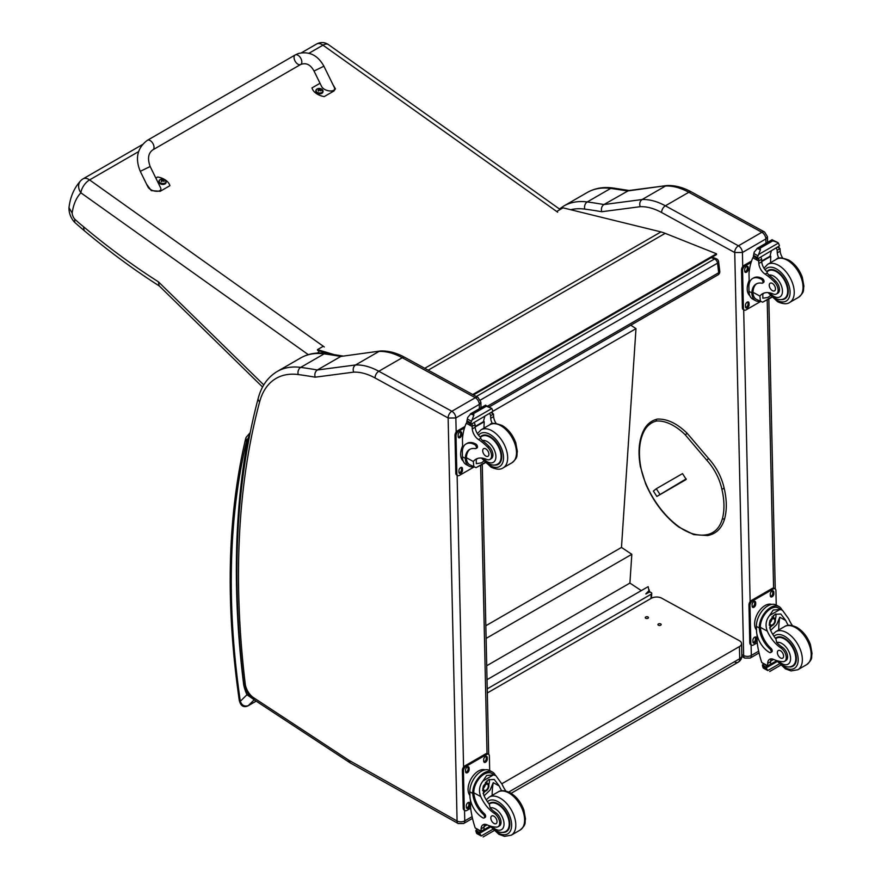 <?xml version="1.0" encoding="UTF-8"?>
<svg xmlns="http://www.w3.org/2000/svg" width="881" height="881" viewBox="0 0 881 881"><rect width="100%" height="100%" fill="white"/><g stroke="black" fill="none" stroke-linecap="round" stroke-linejoin="round"><path stroke-width="1.32" d="M147.38 140.299L295.201 54.952A5.506 3.172 60 0 1 295.531 54.798A5.506 3.172 60 0 1 300.85 58.41A5.506 3.172 60 0 1 300.696 64.478A5.506 3.172 60 0 1 300.366 64.632A5.506 3.172 60 0 1 295.047 61.031A5.506 3.172 60 0 1 295.201 54.952A5.506 3.172 60 0 1 295.531 54.798A5.506 3.172 60 0 1 300.85 58.41A5.506 3.172 60 0 1 300.696 64.478L152.887 149.825A5.506 3.172 60 0 0 153.041 143.746A5.506 3.172 60 0 0 147.722 140.145A5.506 3.172 60 0 0 147.38 140.299C137.282 147.898 134.914 158.261 140.277 171.355L150.155 166.509L160.408 187.378C163.536 193.148 150.244 192.256 147.733 186.53L140.277 171.355M155.827 178.072L157.688 176.993A15.12 9.68 -173.9 0 1 169.901 185.693L160.177 191.309L151.312 190.637L146.576 184.195M332.842 84.389L335.43 88.86L333.932 90.985L324.197 96.602A15.12 9.68 -173.9 0 1 311.984 87.913L320.034 83.266M314.032 71.042L321.477 86.217C323.999 91.943 337.28 92.835 334.152 87.065L323.9 66.196L314.032 71.042C311.246 65.998 307.348 62.088 300.696 64.478M166.091 182.213A3.612 2.313 -173.9 0 1 166.08 182.477A3.612 2.313 -173.9 0 1 162.247 184.393A3.612 2.313 -173.9 0 1 158.91 181.706A3.612 2.313 -173.9 0 1 158.954 181.453M159.318 180.363A3.612 2.313 6.1 0 0 158.965 181.189L160.122 179.581A3.48 2.225 -173.9 0 1 160.496 179.394L160.122 179.581A3.48 2.225 -173.9 0 0 160.133 182.73A3.48 2.225 -173.9 0 0 165.033 183.039A3.48 2.225 -173.9 0 0 165.022 179.878L166.135 181.96A3.612 2.313 6.1 0 0 165.969 181.068M163.8 181.431A1.784 1.145 -173.9 0 0 164.064 181.277L164.174 181.299A4.691 2.951 -115.9 0 0 163.558 180.594L163.558 179.944A4.691 2.092 -51 0 1 164.174 179.779A1.916 1.233 6.1 0 0 163.855 179.548A4.691 2.632 121.5 0 0 163.194 179.691L162.192 179.625A4.691 2.973 -116.3 0 0 161.498 179.394L161.586 179.504A1.784 1.145 -173.9 0 0 161.344 179.636M163.47 181.079L163.558 179.944M161.498 179.394A1.916 1.233 6.1 0 0 161.168 179.581A4.691 2.434 56.5 0 1 161.829 179.834L161.829 180.484A4.691 2.621 121.2 0 0 161.168 181.112A1.916 1.233 6.1 0 0 161.487 181.332A4.691 2.114 -50.7 0 1 162.192 180.737L163.194 180.803A4.691 2.445 56.1 0 1 163.844 181.486A1.916 1.233 6.1 0 0 164.174 181.299M161.829 179.834L161.818 181.046M161.807 180.957L161.796 181.728M322.986 91.635A3.612 2.313 -173.9 0 1 322.975 91.888A3.612 2.313 -173.9 0 1 319.142 93.804A3.612 2.313 -173.9 0 1 315.805 91.128A3.612 2.313 -173.9 0 1 315.85 90.864M322.975 91.888L321.917 89.3A3.48 2.225 -173.9 0 1 321.917 89.3A3.48 2.225 -173.9 0 1 321.928 92.461A3.48 2.225 -173.9 0 1 317.028 92.153A3.48 2.225 -173.9 0 1 317.028 88.992A3.48 2.225 -173.9 0 1 317.391 88.816A3.48 2.225 -173.9 0 1 317.391 88.805L315.861 90.6A3.612 2.313 6.1 0 0 319.197 93.287A3.612 2.313 6.1 0 0 323.03 91.371A3.612 2.313 6.1 0 0 322.864 90.49M320.97 90.688L320.662 90.864A1.784 1.145 -173.9 0 0 320.959 90.688L321.069 90.721A4.691 2.951 -115.9 0 0 320.453 90.005L320.453 89.366A4.691 2.092 -51 0 1 321.069 89.201A1.916 1.233 6.1 0 0 320.75 88.97A4.691 2.632 121.5 0 0 320.089 89.102L319.087 89.036A4.691 2.973 -116.3 0 0 318.393 88.816L318.481 88.926A1.784 1.145 -173.9 0 0 318.239 89.058M320.365 90.49L320.453 89.366M318.393 88.816A1.916 1.233 6.1 0 0 318.063 89.003A4.691 2.434 56.5 0 1 318.724 89.256L318.724 89.895A4.691 2.621 121.2 0 0 318.063 90.523A1.916 1.233 6.1 0 0 318.382 90.754A4.691 2.114 -50.7 0 1 319.087 90.159L320.089 90.214A4.691 2.445 56.1 0 1 320.739 90.908A1.916 1.233 6.1 0 0 321.069 90.721M318.724 89.256L318.713 90.457M318.702 90.38L318.691 91.139M317.689 353.05L319.429 350.968M142.281 144.671L83.166 178.799A11.001 6.354 60 0 1 89.565 179.922A11.001 5.572 125.4 0 0 80.887 192.818L308.295 354.647M560.151 209.502L328.437 44.612A11.001 5.572 125.4 0 0 322.964 45.173A11.001 6.354 -120 0 0 316.554 44.05L301.434 52.783M80.689 180.748L80.689 180.748A11.001 8.854 43.5 0 0 80.887 192.818A70.491 40.702 60 0 0 72.187 213.103L68.993 207.674C70.26 196.87 74.147 187.895 80.689 180.748A11.001 11.001 0 0 1 83.166 178.799M263.771 384.92L158.404 281.81L159.131 285.807L262.571 387.034M158.404 281.81A624.056 360.296 60 0 1 83.42 226.626L84.213 230.646L74.698 222.397L74.775 219.182A6.508 3.755 60 0 1 72.187 213.103M711.275 257.626L714.568 258.948A3.667 2.412 -68.2 0 1 716.33 258.739L712.211 257.087M718.599 261.69A3.667 1.773 173 0 1 717.53 263.166L718.698 272.725A3.667 1.773 -7 0 0 719.777 271.249L718.599 261.69A3.667 3.667 0 0 0 716.33 258.739M487.722 406.075L718.698 272.725A3.667 2.114 60 0 1 717.971 274.872A3.667 3.667 0 0 0 719.777 271.249M476.302 396.516L714.568 258.948A3.667 2.114 60 0 1 717.53 263.166L480.409 400.062M645.828 593.871L648.879 590.744L649.374 591.074A1.101 0.683 -176.3 0 1 649.374 592.043L645.927 593.893M487.226 688.865L651.224 594.179A1.817 1.123 -176.2 0 0 651.753 593.453A1.817 1.123 -176.2 0 0 651.224 592.583L651.202 592.572A1.817 1.123 -176.2 0 0 648.636 592.461L646.004 593.981M647.216 593.144L645.828 593.948M487.028 679.692L648.141 586.669L649.011 590.832M630.796 325.199L635.983 328.635L621.479 547.431L631.82 554.292L629.915 583.079L641.302 590.622M635.983 328.635L492.809 411.295M486.719 665.75L629.915 583.079M486.114 638.417L631.82 554.292M485.827 625.752L621.479 547.431M734.644 661.928A7.334 4.24 -120 0 0 738.179 662.215L738.179 662.215A7.334 4.24 -120 0 0 739.699 658.702L508.755 792.041M511.123 793.307L738.179 662.215A7.334 7.334 0 0 0 741.846 655.706A7.334 4.119 178.7 0 1 739.699 658.702L739.423 646.577L501.851 783.738M487.314 692.984L651.279 598.32A7.334 4.119 178.7 0 1 661.653 598.166L739.434 640.74A7.334 4.119 178.7 0 1 741.571 643.571A7.334 4.119 178.7 0 1 739.423 646.577M648.009 616.975A1.608 0.903 178.7 0 1 648.482 617.592A1.608 0.903 178.7 0 1 646.896 618.528A1.608 0.903 178.7 0 1 645.266 617.658A1.608 0.903 178.7 0 1 646.247 616.799A1.608 0.903 178.7 0 1 648.009 616.975M660.695 623.913A1.608 0.903 178.7 0 1 661.168 624.541A1.608 0.903 178.7 0 1 659.583 625.477A1.608 0.903 178.7 0 1 657.953 624.607A1.608 0.903 178.7 0 1 658.944 623.748A1.608 0.903 178.7 0 1 660.695 623.913M473.449 394.952L716.572 254.565L716.473 253.772L665.188 233.333A58.675 33.874 -120 0 0 660.97 231.912L563.025 207.839L556.693 211.506M328.767 353.766L317.667 350.429L317.501 349.614L333.756 354.503M472.69 394.534L716.473 253.772M317.501 349.614L323.305 346.266M734.688 252.517L742.419 252.484A5.506 3.172 -120 0 0 738.432 245.81L761.867 232.276A5.429 3.216 118.7 0 1 764.576 232.011L691.519 192.003C683.171 187.422 675.044 185.263 667.137 185.528L628.627 190.56L603.903 204.546A736.703 425.336 -120 0 0 587.231 201.958A5.429 4.053 97.5 0 0 584.775 209.105A731.274 422.197 60 0 1 601.712 211.737C600.93 208.588 601.668 206.187 603.903 204.546L642.106 199.535L665.551 186.001A73.354 42.354 60 0 1 688.81 192.278L665.364 205.813A73.354 42.354 -120 0 0 642.106 199.535C639.892 201.165 639.243 203.555 640.179 206.694A67.925 39.216 60 0 1 661.631 212.519L734.688 252.517A5.429 3.216 -61.3 0 1 738.432 245.81L665.364 205.813A5.429 3.216 118.7 0 0 661.631 212.519M691.519 192.003A5.429 3.216 118.7 0 0 688.81 192.278L761.867 232.276A5.506 3.172 60 0 1 765.864 238.949L767.45 236.659L764.576 232.011M666.84 185.55L627.338 191.012A736.703 425.336 60 0 0 610.676 188.424L587.231 201.958A95.357 55.051 -120 0 0 563.796 206.022L587.242 192.487A95.357 55.051 60 0 1 610.676 188.424A5.429 4.053 97.5 0 1 612.769 187.972L629.607 190.582M448.176 418.046L455.851 417.935A5.506 3.172 -120 0 0 451.865 411.262A5.429 3.216 118.7 0 0 448.132 417.968L457.085 820.993L349.504 760.622A12.907 7.455 60 0 1 348.755 760.171L253.629 697.719A12.907 7.455 60 0 1 245.226 683.898A876.606 506.112 60 0 1 259.653 401.791A89.928 51.924 60 0 1 298.219 374.557A731.274 422.197 60 0 1 315.156 377.189L353.622 372.145A67.925 39.216 60 0 1 375.064 377.96L448.132 417.968M353.622 372.145C352.686 369.007 353.325 366.617 355.539 364.976L378.984 351.442A73.354 42.354 60 0 1 402.254 357.73L475.311 397.727L451.865 411.262L378.808 371.264A73.354 42.354 -120 0 0 355.539 364.976L317.336 369.987C315.101 371.639 314.374 374.029 315.156 377.189M298.219 374.557A5.429 4.053 97.5 0 1 300.674 367.399A736.703 425.336 -120 0 1 317.336 369.987L340.782 356.453L380.57 350.968C388.488 350.704 396.615 352.863 404.952 357.455L478.02 397.452L480.883 402.099L481.015 407.771M380.284 351.001L340.782 356.453A736.703 425.336 60 0 0 324.12 353.865A5.429 4.053 -82.5 0 1 326.212 353.424C316.742 352.169 308.24 353.666 300.674 357.939A95.357 55.051 60 0 1 324.12 353.865L300.674 367.399A95.357 55.051 -120 0 0 277.229 371.474L300.674 357.939M478.02 397.452A5.429 3.216 -61.3 0 0 475.311 397.727A5.506 3.172 60 0 1 479.297 404.401L480.883 402.121M473.438 466.787A16.64 9.845 -61.3 0 1 469.066 466.148A16.64 9.845 -61.3 0 1 465.344 459.375L466.445 458.748A15.098 8.942 -61.3 0 0 469.804 464.794L476.07 467.646L485.035 462.47M457.691 475.52A3.667 2.169 -61.3 0 1 456.854 473.802L455.818 473.24A3.667 2.169 -61.3 0 0 456.655 474.958L457.691 475.52A3.667 2.169 -61.3 0 0 459.519 475.344L473.901 467.04L473.317 461.512A25.571 14.768 60 0 1 475.916 459.221A25.571 14.768 60 0 1 486.532 459.386A8.083 4.669 60 0 0 489.891 459.442A8.083 4.669 60 0 0 487.722 447.284L489.065 446.502A8.083 4.669 60 0 1 491.246 458.66L489.891 459.442M477.458 458.527A25.571 14.768 -120 0 0 476.225 459.838L476.302 463.67L481.378 462.899L483.79 461.104M465.344 459.375L465.322 458.362A20.792 12.004 -120 0 1 469.617 449.442A20.792 12.004 -120 0 1 475.3 448.638A2.302 1.333 -120 0 0 475.927 448.55A2.302 1.333 -120 0 0 476.269 446.678A2.302 1.333 -120 0 0 474.727 444.652A18.005 10.396 -120 0 0 466.06 443.947A18.005 10.396 -120 0 0 462.338 452.57L462.426 456.776A16.64 9.845 118.7 0 0 466.203 464.584L469.066 466.148M476.07 467.646L485.31 462.745M462.668 449.046L462.437 438.848A77.969 45.019 60 0 1 466.258 423.243L466.996 422.285M487.722 447.284A40.427 23.346 60 0 0 478.537 439.575A9.438 5.451 60 0 1 472.271 428.926A51.979 30.009 60 0 1 472.15 426.481A1.828 1.123 -59.7 0 1 472.15 426.393L472.194 423.541M472.15 426.393L475.057 424.719A1.729 1.002 -120 0 0 473.912 422.682M470.95 424.389L466.809 421.636A6.178 3.568 -120 0 0 466.974 420.843L467.635 417.561L470.983 413.596L473.626 413.596L473.868 415.182L472.018 419.962L491.851 408.509L492.633 410.381A6.178 3.568 -120 0 0 492.831 411.383L470.95 424.389L492.831 411.383M485.497 405.227L491.851 408.509L485.717 405.976L485.497 405.227L488.382 406.802M466.06 443.947L467.15 443.319A18.005 10.396 60 0 1 475.817 444.024A2.302 1.333 60 0 1 477.359 446.05A2.302 1.333 60 0 1 477.017 447.922L475.927 448.55M466.445 458.748L466.412 457.735A20.792 12.004 60 0 1 470.179 449.145M475.156 426.988L484.242 421.746A98.551 56.902 -120 0 0 483.999 428.1M483.581 421.382L484.242 421.746M475.123 426.492L483.526 421.636A69.885 40.35 -120 0 1 484.803 416.394M475.057 424.719A51.979 30.009 -120 0 0 475.178 427.241A9.438 5.451 -120 0 0 480.663 437.339L480.563 438.397L482.348 440.5A40.427 23.346 60 0 1 489.065 446.502M466.974 420.843L470.85 422.957L472.018 419.962M461.853 447.801L462.591 445.83M470.85 422.957A6.178 3.568 -120 0 0 471.049 423.959M485.563 405.15L470.432 413.883L473.868 415.182M492.38 423.695A9.438 5.451 -120 0 1 490.717 418.277A51.979 30.009 -120 0 1 490.596 415.744L493.503 414.07A1.828 1.046 -63.2 0 1 493.503 414.158A51.979 30.009 -120 0 0 493.624 416.592A9.438 5.451 -120 0 0 496.146 423.453M493.503 414.07L491.18 412.715M490.596 415.744A1.729 1.002 -120 0 0 489.451 413.707M463.252 461.104A15.098 8.942 -61.3 0 1 460.653 454.585A15.098 8.942 -61.3 0 1 462.602 445.929M456.854 473.802L456.017 435.897A3.667 2.169 -61.3 0 1 458.538 431.371L464.518 427.924M462.481 468.637L462.514 470.146A2.522 1.498 -61.3 0 1 461.468 472.701A2.522 1.498 -61.3 0 1 459.53 473.394A2.522 1.498 -61.3 0 1 458.957 472.205L458.924 470.696A2.522 1.498 -61.3 0 1 459.97 468.141A2.522 1.498 -61.3 0 1 461.919 467.448A2.522 1.498 -61.3 0 1 462.481 468.637L461.446 468.064L461.479 469.584A2.522 1.498 -61.3 0 1 459.111 472.921M461.699 433L461.732 434.52A2.522 1.498 -61.3 0 1 460.686 437.075A2.522 1.498 -61.3 0 1 458.737 437.758A2.522 1.498 -61.3 0 1 458.164 436.58L458.131 435.06A2.522 1.498 -61.3 0 1 459.177 432.516A2.522 1.498 -61.3 0 1 461.126 431.822A2.522 1.498 -61.3 0 1 461.699 433L460.664 432.439L460.697 433.948A2.522 1.498 -61.3 0 1 458.318 437.295M455.818 473.24L454.981 435.335A3.667 2.169 -61.3 0 1 457.503 430.809L464.981 426.492M461.292 467.348A2.522 1.498 -61.3 0 1 461.446 468.064M460.51 431.723A2.522 1.498 -61.3 0 1 460.664 432.439M494.483 465.047A16.508 9.526 -120 0 0 498.294 464.32A16.508 9.526 -120 0 0 498.294 445.257A16.508 9.526 -120 0 0 481.786 435.732A16.508 9.526 -120 0 0 480.266 437.02M485.717 448.836A4.405 2.544 -120 0 0 483.603 448.66A4.405 2.544 -120 0 0 483.603 453.737A4.405 2.544 -120 0 0 487.997 456.281A4.405 2.544 -120 0 0 488.658 452.702A4.405 2.544 -120 0 0 485.717 448.836M788.275 625.345A25.571 14.768 60 0 1 785.731 620.488L780.819 614.002L774.939 614.343L769.807 620.72L770.192 629.452A25.571 14.768 60 0 0 775.908 638.89L776.69 642.469A25.571 14.768 60 0 0 782.273 647.183L780.918 647.964A25.571 14.768 60 0 1 767.285 631.137C765.093 625.466 765.853 620.257 769.553 615.5L773.21 610.037L780.015 609.465L769.553 615.5M780.015 609.465L782.405 610.192L788.638 618.803A25.571 14.768 -120 0 0 792.415 625.609M770.655 652.546L771.745 651.918A2.302 1.333 60 0 0 771.029 648.361A20.792 12.004 60 0 1 760.38 627.349L760.369 626.259L759.268 626.898A16.64 9.845 -61.3 0 1 766.58 610.709A16.64 9.845 -61.3 0 1 779.013 606.58L776.15 605.016A16.64 9.845 118.7 0 0 763.309 609.575A16.64 9.845 118.7 0 0 756.394 626.391L756.493 630.609A18.005 10.396 -120 0 0 769.542 652.458A2.302 1.333 -120 0 0 770.655 652.546A2.302 1.333 -120 0 0 769.939 648.989A20.792 12.004 -120 0 1 759.29 627.977L756.394 626.391M759.268 626.898L759.29 627.977M779.013 606.58A16.64 9.845 -61.3 0 1 781.899 609.916M771.304 658.856A9.438 5.451 60 0 0 770.578 661.686A51.979 30.009 60 0 0 770.567 664.142A1.729 1.002 60 0 1 770.214 664.979L767.736 666.41L761.757 662.512A77.969 45.019 60 0 1 757.153 642.293L756.988 634.584M779.289 663.889L767.769 670.54L766.492 668.393A6.178 3.568 60 0 1 766.657 667.589L762.505 664.836L763.651 664.175M762.505 664.836L762.417 665.276A6.178 3.568 60 0 1 762.616 666.267L763.398 668.139L767.769 670.54M760.369 626.259A15.098 8.942 -61.3 0 1 767.032 611.634A15.098 8.942 -61.3 0 1 778.275 607.934L782.405 610.192M778.705 629.97A98.551 56.902 60 0 1 779.784 617.229L776.745 624.486L770.633 630.411M775.864 613.881A10.99 6.508 -61.3 0 1 775.346 619.343M771.811 625.796A10.99 6.508 -61.3 0 1 769.62 627.9M773.276 615.555A7.334 4.339 -61.3 0 1 773.353 617.548M773.661 659.417L770.611 661.179M755.821 617.416L756.68 615.301M780.918 647.964A8.083 4.669 60 0 1 785.885 655.09A8.083 4.669 60 0 1 784.575 661.323A8.083 4.669 60 0 1 782.68 661.675A40.427 23.346 60 0 1 773.606 659.395A9.438 5.451 60 0 0 769.62 659.296A9.438 5.451 60 0 0 767.67 663.371A51.979 30.009 60 0 0 767.659 665.739A1.828 1.123 -59.4 0 0 767.67 665.827L770.567 664.142M756.482 629.981A15.098 8.942 -61.3 0 1 757.891 612.989A15.098 8.942 -61.3 0 1 771.635 604.399M757.22 642.8L753.486 644.958A3.667 2.169 -61.3 0 1 751.658 645.134L750.623 644.573A3.667 2.169 -61.3 0 1 749.786 642.855L748.949 604.95A3.667 2.169 -61.3 0 1 751.471 600.424L772.219 588.442A3.667 2.169 -61.3 0 1 774.047 588.255L775.082 588.827A3.667 2.169 -61.3 0 1 775.919 590.545L776.238 605.06M751.658 645.134A3.667 2.169 -61.3 0 1 750.821 643.416L749.984 605.511A3.667 2.169 -61.3 0 1 752.506 600.985L773.254 589.004A3.667 2.169 -61.3 0 1 775.082 588.827M770.291 595.71L770.258 594.201A2.522 1.498 -61.3 0 1 771.304 591.647A2.522 1.498 -61.3 0 1 773.243 590.953A2.522 1.498 -61.3 0 1 773.815 592.142L773.848 593.651A2.522 1.498 -61.3 0 1 772.802 596.206A2.522 1.498 -61.3 0 1 770.864 596.9A2.522 1.498 -61.3 0 1 770.291 595.71M752.132 606.194L752.099 604.674A2.522 1.498 -61.3 0 1 753.145 602.13A2.522 1.498 -61.3 0 1 755.094 601.437A2.522 1.498 -61.3 0 1 755.667 602.615L755.7 604.135A2.522 1.498 -61.3 0 1 754.654 606.69A2.522 1.498 -61.3 0 1 752.704 607.372A2.522 1.498 -61.3 0 1 752.132 606.194M752.925 641.82L752.892 640.311A2.522 1.498 -61.3 0 1 753.938 637.756A2.522 1.498 -61.3 0 1 755.887 637.062A2.522 1.498 -61.3 0 1 756.449 638.251L756.493 639.76A2.522 1.498 -61.3 0 1 755.435 642.315A2.522 1.498 -61.3 0 1 753.497 643.009A2.522 1.498 -61.3 0 1 752.925 641.82M772.626 590.854A2.522 1.498 -61.3 0 1 772.78 591.569L772.813 593.089A2.522 1.498 -61.3 0 1 770.435 596.437M754.477 601.338A2.522 1.498 -61.3 0 1 754.632 602.053L754.665 603.573A2.522 1.498 -61.3 0 1 752.286 606.91M755.259 636.963A2.522 1.498 -61.3 0 1 755.413 637.679L755.446 639.199A2.522 1.498 -61.3 0 1 753.079 642.535M770.071 622.647A3.458 2.048 118.7 0 0 771.745 619.574M769.983 623.385A3.458 2.048 118.7 0 0 770.765 624.981A3.458 2.048 118.7 0 0 774.223 622.922A3.458 2.048 118.7 0 0 774.091 618.903A3.458 2.048 118.7 0 0 772.329 619.101M769.983 623.583A3.755 2.225 118.7 0 0 772.747 625.125A3.755 2.225 118.7 0 0 775.28 620.411A3.755 2.225 118.7 0 0 772.417 619.035A3.755 2.225 118.7 0 0 769.983 623.495A3.755 2.225 118.7 0 0 769.983 623.583M769.796 623.682A4.009 2.368 118.7 0 0 772.857 625.268A4.009 2.368 118.7 0 0 775.467 620.499A4.009 2.368 118.7 0 0 772.593 618.715A4.009 2.368 118.7 0 0 769.796 623.682M775.467 620.389A4.295 2.544 118.7 0 0 775.467 620.279A4.295 2.544 118.7 0 0 774.487 618.176A4.295 2.544 118.7 0 0 771.172 619.354A4.295 2.544 118.7 0 0 769.388 623.693A4.295 2.544 118.7 0 0 770.368 625.708A4.295 2.544 118.7 0 0 772.67 625.389A4.295 2.544 118.7 0 0 772.758 625.334M775.478 638.34A16.508 9.526 60 0 1 776.469 637.613A16.508 9.526 60 0 1 784.42 638.251A16.508 9.526 60 0 1 795.444 652.777A16.508 9.526 60 0 1 792.977 666.19A16.508 9.526 60 0 1 789.167 666.928M782.273 647.183A8.083 4.669 60 0 1 787.229 654.319A8.083 4.669 60 0 1 785.918 660.541L784.575 661.323M780.566 657.986A4.405 2.544 -120 0 0 782.68 658.162A4.405 2.544 -120 0 0 782.68 653.074A4.405 2.544 -120 0 0 778.275 650.541A4.405 2.544 -120 0 0 777.626 654.12A4.405 2.544 -120 0 0 780.566 657.986M759.995 301.335A16.64 9.845 -61.3 0 1 755.623 300.707A16.64 9.845 -61.3 0 1 751.911 293.935L753.002 293.296A15.098 8.942 -61.3 0 0 756.372 299.353L762.627 302.205L771.591 297.018M760.501 301.61L759.885 296.071A25.571 14.768 60 0 1 762.483 293.78A25.571 14.768 60 0 1 773.1 293.946A8.083 4.669 60 0 0 776.458 294.001A8.083 4.669 60 0 0 774.278 281.832L775.621 281.061A8.083 4.669 60 0 1 777.802 293.219L776.458 294.001M764.014 293.087A25.571 14.768 -120 0 0 762.781 294.397L762.858 298.219L767.935 297.448L770.357 295.664M751.911 293.935L751.878 292.921A20.792 12.004 -120 0 1 756.173 283.99A20.792 12.004 -120 0 1 761.856 283.197A2.302 1.333 -120 0 0 762.483 283.109A2.302 1.333 -120 0 0 762.836 281.237A2.302 1.333 -120 0 0 761.294 279.211A18.005 10.396 -120 0 0 752.616 278.506A18.005 10.396 -120 0 0 748.894 287.129L748.993 291.336A16.64 9.845 118.7 0 0 752.77 299.133L755.623 300.707M762.627 302.205L771.877 297.304M749.224 283.594L749.004 273.407A77.969 45.019 60 0 1 752.815 257.803L753.563 256.845M774.278 281.832A40.427 23.346 60 0 0 765.093 274.134A9.438 5.451 60 0 1 758.827 263.474A51.979 30.009 60 0 1 758.717 261.029A1.828 1.123 -59.7 0 1 758.717 260.952L758.75 258.1M758.717 260.952L761.613 259.267A1.729 1.002 -120 0 0 760.479 257.241M757.517 258.948L753.376 256.195A6.178 3.568 -120 0 0 753.53 255.391L754.202 252.12L757.55 248.156L760.193 248.145L760.435 249.73L758.574 254.521L778.419 243.068L779.189 244.94A6.178 3.568 -120 0 0 779.399 245.931L757.517 258.948L779.399 245.931M772.053 239.775L777.527 242.418L772.846 240.843L772.053 239.775L774.939 241.361M778.419 243.068L777.527 242.418M752.616 278.506L753.707 277.878A18.005 10.396 60 0 1 762.384 278.583A2.302 1.333 60 0 1 763.915 280.61A2.302 1.333 60 0 1 763.574 282.482L762.483 283.109M753.002 293.296L752.969 292.294A20.792 12.004 60 0 1 756.735 283.704M761.724 261.547L770.809 256.305A98.551 56.902 -120 0 0 770.567 262.659M770.137 255.942L770.809 256.305M761.691 261.04L770.093 256.195A69.885 40.35 -120 0 1 771.36 250.953M761.613 259.267A51.979 30.009 -120 0 0 761.735 261.8A9.438 5.451 -120 0 0 767.219 271.899L767.131 272.956L768.904 275.059A40.427 23.346 60 0 1 775.621 281.061M753.53 255.391L757.407 257.516L758.574 254.521M748.41 282.349L749.158 280.389M757.407 257.516A6.178 3.568 -120 0 0 757.605 258.507M772.119 239.698L756.999 248.431L760.435 249.73M778.936 258.254A9.438 5.451 -120 0 1 777.273 252.825A51.979 30.009 -120 0 1 777.152 250.303L780.059 248.629A1.828 1.046 -63.2 0 1 780.059 248.706A51.979 30.009 -120 0 0 780.181 251.151A9.438 5.451 -120 0 0 782.702 258.012M780.059 248.629L777.736 247.275M777.152 250.303A1.729 1.002 -120 0 0 776.018 248.266M749.819 295.664A15.098 8.942 -61.3 0 1 747.22 289.144A15.098 8.942 -61.3 0 1 749.158 280.488M760.457 301.588L746.075 309.892A3.667 2.169 -61.3 0 1 744.247 310.079A3.667 2.169 -61.3 0 1 743.421 308.361L742.573 270.456A3.667 2.169 -61.3 0 1 745.106 265.93L751.075 262.483M749.048 303.185L749.081 304.705A2.522 1.498 -61.3 0 1 748.035 307.26A2.522 1.498 -61.3 0 1 746.086 307.943A2.522 1.498 -61.3 0 1 745.513 306.764L745.48 305.244A2.522 1.498 -61.3 0 1 746.526 302.701A2.522 1.498 -61.3 0 1 748.476 302.007A2.522 1.498 -61.3 0 1 749.048 303.185L748.013 302.624L748.046 304.132A2.522 1.498 -61.3 0 1 745.667 307.48M748.255 267.56L748.288 269.079A2.522 1.498 -61.3 0 1 747.242 271.623A2.522 1.498 -61.3 0 1 745.304 272.317A2.522 1.498 -61.3 0 1 744.731 271.139L744.698 269.619A2.522 1.498 -61.3 0 1 745.744 267.064A2.522 1.498 -61.3 0 1 747.683 266.381A2.522 1.498 -61.3 0 1 748.255 267.56L747.22 266.987L747.253 268.507A2.522 1.498 -61.3 0 1 744.874 271.855M744.247 310.079L743.212 309.506A3.667 2.169 -61.3 0 1 742.375 307.788L741.538 269.883A3.667 2.169 -61.3 0 1 744.071 265.357L751.548 261.04M747.859 301.908A2.522 1.498 -61.3 0 1 748.013 302.624M747.066 266.271A2.522 1.498 -61.3 0 1 747.22 266.987M781.04 299.606A16.508 9.526 -120 0 0 784.85 298.868A16.508 9.526 -120 0 0 784.861 279.817A16.508 9.526 -120 0 0 768.353 270.291A16.508 9.526 -120 0 0 766.822 271.579M772.285 283.385A4.405 2.544 -120 0 0 770.159 283.219A4.405 2.544 -120 0 0 770.159 288.296A4.405 2.544 -120 0 0 774.564 290.84A4.405 2.544 -120 0 0 775.225 287.261A4.405 2.544 -120 0 0 772.285 283.385M501.707 790.797A25.571 14.768 60 0 1 499.175 785.929L494.252 779.454L488.382 779.784L483.251 786.16L483.636 794.904A25.571 14.768 60 0 0 489.351 804.331L490.122 807.91A25.571 14.768 60 0 0 495.717 812.623L494.362 813.405A25.571 14.768 60 0 1 480.729 796.578C478.537 790.907 479.286 785.698 482.986 780.951L486.642 775.478L493.459 774.906L482.986 780.951M493.459 774.906L495.849 775.632L502.071 784.255A25.571 14.768 -120 0 0 505.859 791.05M484.087 817.986L485.178 817.359A2.302 1.333 60 0 0 484.473 813.813A20.792 12.004 60 0 1 473.813 792.79L473.802 791.711L472.712 792.338A16.64 9.845 -61.3 0 1 480.024 776.15A16.64 9.845 -61.3 0 1 492.446 772.02L489.594 770.457A16.64 9.845 118.7 0 0 476.742 775.016A16.64 9.845 118.7 0 0 469.837 791.843L469.925 796.05A18.005 10.396 -120 0 0 482.986 817.898A2.302 1.333 -120 0 0 484.087 817.986A2.302 1.333 -120 0 0 483.383 814.44A20.792 12.004 -120 0 1 472.723 793.418L469.837 791.843M472.712 792.338L472.723 793.418M492.446 772.02A16.64 9.845 -61.3 0 1 495.342 775.357M484.748 824.308A9.438 5.451 60 0 0 484.021 827.138A51.979 30.009 60 0 0 484.01 829.594A1.729 1.002 60 0 1 483.647 830.42L481.169 831.851L475.2 827.953A77.969 45.019 60 0 1 470.597 807.745L470.421 800.025M492.732 829.34L481.213 835.981L479.925 833.833A6.178 3.568 60 0 1 480.09 833.041L475.949 830.276L477.095 829.616M475.949 830.276L475.85 830.717A6.178 3.568 60 0 1 476.059 831.719L476.83 833.591L481.213 835.981M473.802 791.711A15.098 8.942 -61.3 0 1 480.475 777.075A15.098 8.942 -61.3 0 1 491.708 773.375L495.849 775.632M492.138 795.411A98.551 56.902 60 0 1 493.228 782.669L490.177 789.938L484.076 795.862M489.296 779.322A10.99 6.508 -61.3 0 1 488.79 784.784M485.255 791.237A10.99 6.508 -61.3 0 1 483.052 793.341M486.708 780.995A7.334 4.339 -61.3 0 1 486.797 782.989M487.094 824.858L484.043 826.62M469.254 782.857L470.113 780.742M494.362 813.405A8.083 4.669 60 0 1 499.329 820.541A8.083 4.669 60 0 1 498.018 826.763A8.083 4.669 60 0 1 496.113 827.116A40.427 23.346 60 0 1 487.05 824.836A9.438 5.451 60 0 0 483.063 824.748A9.438 5.451 60 0 0 481.114 828.812A51.979 30.009 60 0 0 481.103 831.179A1.828 1.123 -59.4 0 0 481.103 831.268L484.01 829.594M469.914 795.422A15.098 8.942 -61.3 0 1 471.324 778.441A15.098 8.942 -61.3 0 1 485.068 769.84M470.652 808.24L466.919 810.399A3.667 2.169 -61.3 0 1 465.091 810.586L464.056 810.013A3.667 2.169 -61.3 0 1 463.23 808.295L462.382 770.39A3.667 2.169 -61.3 0 1 464.915 765.864L485.662 753.883A3.667 2.169 -61.3 0 1 487.49 753.696L488.526 754.268A3.667 2.169 -61.3 0 1 489.362 755.986L489.682 770.501M465.091 810.586A3.667 2.169 -61.3 0 1 464.265 808.868L463.428 770.963A3.667 2.169 -61.3 0 1 465.95 766.426L486.697 754.455A3.667 2.169 -61.3 0 1 488.526 754.268M483.724 761.162L483.691 759.642A2.522 1.498 -61.3 0 1 484.737 757.087A2.522 1.498 -61.3 0 1 486.686 756.405A2.522 1.498 -61.3 0 1 487.259 757.583L487.292 759.103A2.522 1.498 -61.3 0 1 486.246 761.647A2.522 1.498 -61.3 0 1 484.297 762.34A2.522 1.498 -61.3 0 1 483.724 761.162M465.575 771.635L465.542 770.126A2.522 1.498 -61.3 0 1 466.589 767.571A2.522 1.498 -61.3 0 1 468.538 766.877A2.522 1.498 -61.3 0 1 469.11 768.067L469.144 769.576A2.522 1.498 -61.3 0 1 468.086 772.13A2.522 1.498 -61.3 0 1 466.148 772.824A2.522 1.498 -61.3 0 1 465.575 771.635M466.357 807.271L466.324 805.752A2.522 1.498 -61.3 0 1 467.37 803.197A2.522 1.498 -61.3 0 1 469.32 802.514A2.522 1.498 -61.3 0 1 469.892 803.692L469.925 805.212A2.522 1.498 -61.3 0 1 468.879 807.756A2.522 1.498 -61.3 0 1 466.93 808.45A2.522 1.498 -61.3 0 1 466.357 807.271M486.07 756.294A2.522 1.498 -61.3 0 1 486.224 757.01L486.257 758.53A2.522 1.498 -61.3 0 1 483.878 761.878M467.921 766.778A2.522 1.498 -61.3 0 1 468.064 767.494L468.097 769.014A2.522 1.498 -61.3 0 1 465.73 772.362M468.703 802.404A2.522 1.498 -61.3 0 1 468.857 803.12L468.89 804.639A2.522 1.498 -61.3 0 1 466.512 807.987M483.504 788.088A3.458 2.048 118.7 0 0 485.189 785.015M483.416 788.825A3.458 2.048 118.7 0 0 484.209 790.422A3.458 2.048 118.7 0 0 487.667 788.363A3.458 2.048 118.7 0 0 487.523 784.343A3.458 2.048 118.7 0 0 485.761 784.542M483.416 789.024A3.755 2.225 118.7 0 0 486.18 790.565A3.755 2.225 118.7 0 0 488.713 785.852A3.755 2.225 118.7 0 0 485.86 784.475A3.755 2.225 118.7 0 0 483.416 788.947A3.755 2.225 118.7 0 0 483.416 789.024M483.24 789.134A4.009 2.368 118.7 0 0 486.29 790.72A4.009 2.368 118.7 0 0 488.9 785.951A4.009 2.368 118.7 0 0 486.037 784.156A4.009 2.368 118.7 0 0 483.24 789.134M488.9 785.841A4.295 2.544 118.7 0 0 488.9 785.72A4.295 2.544 118.7 0 0 487.931 783.616A4.295 2.544 118.7 0 0 484.616 784.795A4.295 2.544 118.7 0 0 482.832 789.134A4.295 2.544 118.7 0 0 483.801 791.149A4.295 2.544 118.7 0 0 486.103 790.841A4.295 2.544 118.7 0 0 486.202 790.775M488.922 803.78A16.508 9.526 60 0 1 489.913 803.054A16.508 9.526 60 0 1 497.864 803.703A16.508 9.526 60 0 1 508.888 818.218A16.508 9.526 60 0 1 506.41 831.642A16.508 9.526 60 0 1 502.599 832.369M495.717 812.623A8.083 4.669 60 0 1 500.672 819.759A8.083 4.669 60 0 1 499.362 825.982L498.018 826.763M493.999 823.438A4.405 2.544 -120 0 0 496.124 823.603A4.405 2.544 -120 0 0 496.124 818.526A4.405 2.544 -120 0 0 491.719 815.982A4.405 2.544 -120 0 0 491.058 819.561A4.405 2.544 -120 0 0 493.999 823.438M723.742 488.669L723.775 487.898L723.742 488.669L721.836 489.021A38.423 22.179 60 0 0 706.771 460.201L708.17 458.869M686.189 478.868L656.852 496.444L653.383 491.058L656.301 488.735L682.511 473.604L686.2 479.374L683.039 481.323M656.852 496.444L685.649 479.815M677.841 483.999L680.506 482.37L677.841 483.999M656.301 488.735L659.77 494.12M249.896 433.992L247.946 438.573L249.224 437.383M256.14 701.122L248.233 705.681C244.389 706.771 241.746 705.307 240.315 701.298A3.667 1.696 171.7 0 1 239.269 700.329L239.269 700.329C240.645 705.945 243.541 707.795 247.979 705.879L256.173 701.144M246.867 440.335A3.667 2.742 -156.9 0 1 246.085 437.405L245.568 439.013A3.667 2.555 13.3 0 0 246.537 441.348A11.001 6.354 60 0 1 246.867 440.335A15.77 9.096 60 0 1 247.946 438.573A883.863 510.308 -120 0 0 243.685 684.713A31.077 17.95 -120 0 0 246.944 694.746L248.53 694.239M246.537 441.348A779.355 449.96 60 0 0 240.315 701.298L246.944 694.746L252.792 698.787M158.91 181.706L158.965 181.189A3.612 2.313 6.1 0 0 162.302 183.865A3.612 2.313 6.1 0 0 166.135 181.96L166.08 182.477M162.192 179.625L162.038 180.506M163.194 179.691L163.172 180.781M316.213 89.774A3.612 2.313 6.1 0 0 315.861 90.6L315.805 91.128M319.087 89.036L318.933 89.917M320.089 89.102L320.067 90.203M324.285 346.96L89.565 179.922L138.559 151.631M308.978 53.245L322.964 45.173L557.684 212.211M83.42 226.626A115.444 66.659 60 0 1 74.775 219.182M428.188 370.174L665.188 233.333M424.763 368.302L660.97 231.912M601.712 211.737L640.179 206.694M570.712 209.722A89.928 51.924 60 0 1 584.775 209.105M741.824 656.433L744.775 658.096A5.429 3.172 -60.7 0 1 743.597 655.585L741.824 654.583M744.775 658.096L750.183 658.074A5.506 3.172 -120 0 0 751.328 655.431A5.429 3.05 178.7 0 1 743.652 655.552L743.597 655.585M734.743 252.605L743.652 655.552M758.662 651.191L751.328 655.431L751.086 644.826M750.138 601.635L743.685 309.771M742.727 266.58L742.419 252.484L765.864 238.949L765.952 243.255M767.208 300.135L773.584 588.101M253.629 697.719A5.429 2.907 -56.7 0 0 254.488 700.032C248.475 695.693 244.874 689.79 243.674 682.323C231.185 576.626 236.042 481.907 258.243 398.168A5.429 3.843 15 0 0 259.653 401.791M243.674 682.323A5.429 2.643 -6.8 0 0 245.226 683.898M254.488 700.032L349.614 762.494A5.429 2.907 -56.7 0 1 348.755 760.171M349.614 762.494L350.682 763.144A5.429 3.172 -60.7 0 1 349.504 760.622M350.682 763.144L458.219 823.537A5.429 3.172 -60.7 0 1 457.041 821.026M458.219 823.537L463.626 823.515A5.506 3.172 -120 0 0 464.761 820.883A5.429 3.05 178.7 0 1 457.085 820.993M472.106 816.643L464.761 820.883L464.529 810.278M463.571 767.087L457.118 475.211M456.171 432.02L455.851 417.935L479.297 404.401L479.396 408.707M404.952 357.455A5.429 3.216 -61.3 0 0 402.254 357.73L378.808 371.264A5.429 3.216 118.7 0 0 375.064 377.96M480.652 465.586L487.017 753.552M465.322 458.362L462.426 456.776M466.258 423.243L472.15 426.481M473.626 413.596L486.29 406.284M474.727 444.652L475.817 444.024M467.315 418.982L471.236 421.129M473.053 413.277L485.717 405.976M478.537 439.575L480.563 438.397M472.271 428.926L475.178 427.241M490.717 418.277L493.624 416.592M466.412 457.735L473.317 461.512M462.514 470.146L461.479 469.584M461.732 434.52L460.697 433.948M458.538 431.371L457.503 430.809M456.017 435.897L454.981 435.335M482.381 458.417A19.074 11.013 -120 0 0 490.387 465.785A19.074 11.013 -120 0 0 501.718 448.98A19.074 11.013 -120 0 0 478.548 435.247M481.455 458.054L491.058 467.161C496.432 469.595 500.452 469.826 503.117 467.877A22.003 12.708 -120 0 0 503.117 442.471A22.003 12.708 -120 0 0 481.114 429.763L477.403 433.639M503.117 467.877L511.938 462.789A22.003 12.708 -120 0 0 511.938 437.383A22.003 12.708 -120 0 0 489.935 424.675L481.114 429.763M482.348 440.5A12.323 7.114 60 0 1 495.507 453.407A12.323 7.114 60 0 1 487.424 461.853A12.323 7.114 60 0 1 483.206 458.307M480.53 437.24L481.797 436.315A15.99 9.228 60 0 1 497.787 445.555A15.99 9.228 60 0 1 497.787 464.012C495.001 465.575 491.829 465.421 488.261 463.571L482.16 458.131M763.034 667.644L766.944 669.791M771.029 648.361L769.939 648.989M779.784 617.229L785.731 620.488M762.616 666.267L766.492 668.393M763.816 664.263L762.781 664.858M776.701 660.728L770.567 664.274M767.285 666.168L766.261 666.763M770.578 661.686L767.67 663.371M761.757 662.512L767.659 665.739M777.251 661.477L766.657 667.589M760.38 627.349L767.285 631.137M749.984 605.511L748.949 604.95M752.506 600.985L751.471 600.424M773.848 593.651L772.813 593.089M773.815 592.142L772.78 591.569M755.7 604.135L754.665 603.573M755.667 602.615L754.632 602.053M756.493 639.76L755.446 639.199M756.449 638.251L755.413 637.679M750.821 643.416L749.786 642.855M773.254 589.004L772.219 588.442M773.992 636.28A19.074 11.013 60 0 1 784.376 636.137A19.074 11.013 60 0 1 797.712 663.58A19.074 11.013 60 0 1 777.449 660.816M795.213 627.415A22.003 12.708 60 0 1 809.914 646.775A22.003 12.708 60 0 1 806.622 664.67C813.361 658.768 811.038 657.722 812.04 653.482L810.432 644.617C807.525 636.776 802.943 630.994 796.677 627.272C791.303 624.849 787.284 624.607 784.619 626.556A22.003 12.708 60 0 1 795.213 627.415M784.619 626.556L775.798 631.644A22.003 12.708 60 0 1 786.392 632.514A22.003 12.708 60 0 1 801.093 651.863A22.003 12.708 60 0 1 797.801 669.758L791.05 670.915L785.4 668.855L776.568 660.541M776.69 642.469A12.323 7.114 60 0 1 790.114 655.012A12.323 7.114 60 0 1 782.108 663.734A12.323 7.114 60 0 1 778.782 661.157M778.771 636.875L776.48 638.196A15.99 9.228 60 0 1 792.471 647.425A15.99 9.228 60 0 1 792.471 665.893L794.761 664.571M751.878 292.921L748.993 291.336M752.815 257.803L758.717 261.029M760.193 248.145L772.846 240.843M761.294 279.211L762.384 278.583M753.872 253.541L757.792 255.677M759.62 247.836L772.285 240.524M765.093 274.134L767.131 272.956M758.827 263.474L761.735 261.8M777.273 252.825L780.181 251.151M752.969 292.294L759.885 296.071M749.081 304.705L748.046 304.132M748.288 269.079L747.253 268.507M745.106 265.93L744.071 265.357M742.573 270.456L741.538 269.883M743.421 308.361L742.375 307.788M768.937 292.966A19.074 11.013 -120 0 0 776.954 300.344A19.074 11.013 -120 0 0 788.286 283.539A19.074 11.013 -120 0 0 765.104 269.806M768.023 292.613L777.615 301.72C782.989 304.143 787.008 304.385 789.684 302.436A22.003 12.708 -120 0 0 789.684 277.03A22.003 12.708 -120 0 0 767.67 264.322L763.959 268.198M789.684 302.436L798.494 297.349A22.003 12.708 -120 0 0 798.494 271.943A22.003 12.708 -120 0 0 776.491 259.234L767.67 264.322M768.904 275.059A12.323 7.114 60 0 1 782.064 287.955A12.323 7.114 60 0 1 773.992 296.412A12.323 7.114 60 0 1 769.774 292.866M767.087 271.789L768.364 270.874A15.99 9.228 60 0 1 784.354 280.103A15.99 9.228 60 0 1 784.354 298.571C781.557 300.124 778.386 299.981 774.817 298.13L768.728 292.679M476.467 833.085L480.387 835.232M484.473 813.813L483.383 814.44M493.228 782.669L499.175 785.929M476.059 831.719L479.925 833.833M477.26 829.704L476.225 830.298M490.133 826.169L484.01 829.715M480.729 831.609L479.693 832.204M484.021 827.138L481.114 828.812M475.2 827.953L481.103 831.179M490.695 826.918L480.09 833.041M473.813 792.79L480.729 796.578M463.428 770.963L462.382 770.39M465.95 766.426L464.915 765.864M487.292 759.103L486.257 758.53M487.259 757.583L486.224 757.01M469.144 769.576L468.097 769.014M469.11 768.067L468.064 767.494M469.925 805.212L468.89 804.639M469.892 803.692L468.857 803.12M464.265 808.868L463.23 808.295M486.697 754.455L485.662 753.883M487.424 801.721A19.074 11.013 60 0 1 497.809 801.578A19.074 11.013 60 0 1 511.156 829.021A19.074 11.013 60 0 1 490.893 826.257M508.656 792.867A22.003 12.708 60 0 1 523.347 812.216A22.003 12.708 60 0 1 520.054 830.111C526.805 824.209 524.47 823.173 525.472 818.923L523.876 810.057C520.968 802.228 516.376 796.446 510.11 792.713C504.747 790.29 500.727 790.048 498.051 791.997A22.003 12.708 60 0 1 508.656 792.867M498.051 791.997L489.23 797.085A22.003 12.708 60 0 1 499.835 797.955A22.003 12.708 60 0 1 514.537 817.315A22.003 12.708 60 0 1 511.244 835.199L504.483 836.355L498.844 834.296L490.001 825.982M490.122 807.91A12.323 7.114 60 0 1 503.558 820.464A12.323 7.114 60 0 1 495.54 829.175A12.323 7.114 60 0 1 492.226 826.598M492.215 802.316L489.924 803.637A15.99 9.228 60 0 1 505.914 812.877A15.99 9.228 60 0 1 505.914 831.334L508.205 830.012M651.224 594.179L650.938 598.518M706.771 460.201L685.231 434.807L687.169 433.276C676.993 423.376 667.016 418.651 657.237 419.114A1.377 1.079 85.4 0 0 656.378 421.052A53.642 30.967 60 0 0 644.198 430.974A71.273 41.154 60 0 0 640.74 466.809A53.642 30.967 60 0 0 645.872 483.735A65.458 37.795 60 0 0 678.48 526.42A53.642 30.967 60 0 0 693.127 533.864A64.28 37.112 60 0 0 706.463 534.767A53.642 30.967 60 0 0 722.431 518.557A63.784 36.826 -120 0 0 721.836 489.021M657.127 419.136A1.377 1.112 75.7 0 0 656.378 421.052A48.984 28.28 60 0 1 685.231 434.807L687.246 433.364A1.377 1.377 0 0 0 687.169 433.276L687.202 433.331M644.198 430.974A1.377 1.057 -152.1 0 1 643.956 429.763C646.94 424.202 651.29 420.666 657.017 419.158A1.377 1.377 0 0 1 657.237 419.114M640.74 466.809A1.377 0.595 169.8 0 1 640.355 466.501C637.778 451.744 638.978 439.498 643.956 429.763M678.48 526.42A1.377 0.683 126.3 0 0 678.634 526.959C664.549 516.31 653.537 501.895 645.586 483.713L640.355 466.501M693.127 533.864A1.377 0.969 105.5 0 0 693.732 534.624L678.634 526.959M706.463 534.767A1.377 1.101 80.1 0 0 707.674 535.56L693.732 534.624M722.431 518.557A1.377 0.969 14.9 0 0 724.733 518.347C722.002 528.093 716.319 533.831 707.674 535.56M254.169 699.822L248.233 705.681A3.667 2.114 60 0 1 247.979 705.879M150.155 166.509C147.336 158.591 148.25 153.03 152.887 149.825M295.201 54.952L298.395 53.51C309.352 51.043 317.865 55.272 323.9 66.196M165.022 179.878A4.691 4.691 0 0 0 160.496 179.394M163.37 180.153L163.216 180.825M162.038 180.12L162.038 180.858M321.917 89.289A4.691 4.691 0 0 0 317.391 88.805M320.266 89.565L320.111 90.247M318.933 89.543L318.933 90.269M328.437 44.612A11.001 11.001 0 0 0 316.554 44.05M84.213 230.646C108.991 251.393 134.088 269.883 159.505 286.105M68.96 208.114C69.037 213.521 70.954 218.279 74.698 222.397M489.252 406.923L717.971 274.872M649.704 591.603L649.66 592.186M649.209 589.818L649.132 590.92M741.571 643.571L741.846 655.706M559.435 208.995L563.796 206.022M587.242 192.487C594.796 188.226 603.309 186.717 612.769 187.972M775.236 588.915L768.827 299.199M767.571 242.33L767.45 236.681M750.183 658.074L759.059 652.942M258.243 398.168C261.514 386.01 267.835 377.101 277.229 371.474M482.27 464.65L488.68 754.367M326.212 353.424L343.039 356.034M463.626 823.515L472.502 818.394M492.732 413.101L491.598 412.473M511.938 462.789C518.678 456.887 516.354 455.851 517.356 451.601L515.759 442.736C512.896 435.027 508.392 429.289 502.236 425.523C495.122 422.935 491.025 422.649 489.935 424.675M484.087 434.994L481.797 436.315M500.078 462.69L497.787 464.012M769.697 671.509L780.588 665.21M774.487 618.176L772.031 616.821M770.368 625.708L769.146 625.036M806.622 664.67L797.801 669.758M772.78 634.397L775.798 631.644M775.743 638.681L776.48 638.196M777.494 660.827L782.934 665.452C786.491 667.302 789.673 667.446 792.471 665.893M779.3 247.66L778.154 247.032M798.494 297.349C805.245 291.446 802.921 290.4 803.913 286.16L802.316 277.295C799.463 269.575 794.948 263.837 788.792 260.082C781.678 257.483 777.582 257.208 776.491 259.234M770.655 269.553L768.364 270.874M786.645 297.249L784.354 298.571M483.129 836.95L494.032 830.662M487.931 783.616L485.475 782.273M483.801 791.149L482.579 790.488M520.054 830.111L511.244 835.199M486.224 799.838L489.23 797.085M489.186 804.122L489.924 803.637M490.937 826.268L496.377 830.893C499.934 832.743 503.106 832.897 505.914 831.334M651.753 593.453L651.433 598.232M724.149 488.162C721.649 477.227 716.528 467.415 708.776 458.726L687.246 433.364M724.733 518.347C727.001 509.57 726.803 499.494 724.149 488.14M246.085 437.405L250.116 432.725M245.568 439.013C227.452 516.486 225.36 603.584 239.269 700.329"/></g></svg>
